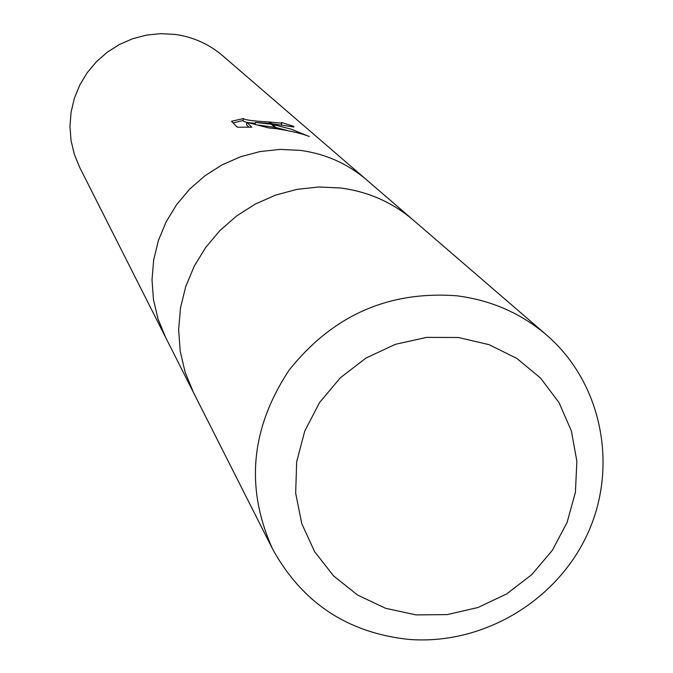 <?xml version="1.0" encoding="UTF-8"?>
<svg xmlns="http://www.w3.org/2000/svg" width="673" height="673" viewBox="0 0 673 673"><rect width="100%" height="100%" fill="white"/><g stroke="black" fill="none" stroke-linecap="round" stroke-linejoin="round"><path stroke-width="1.01" d="M366.987 180.179L366.558 179.8C347.428 163.531 325.219 153.713 299.939 150.34L279.96 149.406L259.971 151.568L240.488 156.784L221.972 164.935L204.878 175.813L189.635 189.163L176.604 204.659L166.113 221.905L158.407 240.497L153.671 259.963L152.014 279.825L153.469 299.62L157.987 318.842L165.701 337.56M413.659 220.424L413.197 220.021C392.359 202.295 368.131 191.62 340.53 187.977L318.699 186.993L296.869 189.391L275.56 195.12L255.303 204.054L236.602 215.974L219.911 230.578L205.644 247.521L194.144 266.382L185.698 286.681L180.49 307.94L178.648 329.627L180.204 351.213L185.109 372.177L193.504 392.561M174.887 34.39L160.628 33.65L146.394 35.122L132.522 38.773L119.365 44.527L107.234 52.233L96.424 61.706L87.204 72.718L79.801 85L74.375 98.258L71.069 112.155L69.95 126.373L71.052 140.548L74.333 154.353L79.717 167.451L165.449 337.055L157.987 318.851L153.469 299.62L152.014 279.825L153.671 259.963L158.407 240.497L166.113 221.905L176.604 204.651L189.626 189.163L204.878 175.813L221.972 164.927L240.488 156.784L259.971 151.568L279.96 149.406L299.939 150.34C325.219 153.713 347.428 163.531 366.558 179.809L222.637 55.699C208.857 43.989 192.941 36.88 174.887 34.39M255.454 122.419L271.295 124.211L276.123 128.694L268.687 127.92L246.89 122.351L251.803 127.18L237.275 127.189L231.487 121.275L243.433 118.566C244.905 119.954 253.385 121.09 268.872 121.964L270.571 123.538L255.454 122.419L255.202 124.219M268.88 121.964L280.792 123.092L281.566 122.511L293.672 126.339L293.916 126.97L270.571 123.538M243.163 120.467L233.136 122.966M272.439 124.412L291.224 129.174L309.26 136.51C302.631 133.759 291.947 131.201 277.209 128.837L272.439 124.412L271.295 124.211M287.211 130.461L275.829 127.55M274.626 127.306L258.6 125.077M293.571 127.037L293.672 126.339M271.623 123.655L269.915 122.074M255.336 123.26L248.598 122.705M246.865 122.503L243.096 120.997M282.197 125.17L281.415 124.959M248.926 127.163L246.545 124.799L246.89 122.351M366.558 179.809L413.197 220.021C392.351 202.295 368.131 191.62 340.53 187.986L318.699 186.993L296.869 189.391L275.56 195.128L255.311 204.054L236.602 215.974L219.92 230.578L205.644 247.521L194.152 266.382L185.698 286.681L180.49 307.94L178.648 329.627L180.204 351.213L185.109 372.169L193.227 392.014L165.449 337.055M272.674 549.193C302.185 602.613 347.352 632.67 408.175 639.35C481.7 645.516 555.873 601.99 587.092 534.833C618.512 467.878 602.705 383.391 546.577 335.028L546.577 335.028C520.944 313.223 491.021 300.15 456.816 295.8C388.363 290.694 332.403 315.561 288.919 370.419C250.575 428.693 245.157 488.287 272.674 549.193L193.227 392.014M415.939 614.886L447.251 614.609L477.981 607.509L506.626 593.948L531.805 574.599L552.289 550.396L567.07 522.517L575.407 492.308L576.87 461.266L571.352 430.888L559.078 402.706L540.629 378.142L516.881 358.448L489.01 344.652L458.414 337.501L426.632 337.383L395.303 344.34L366.036 358.036L340.353 377.772L319.574 402.53L304.768 431.031L296.667 461.787L295.674 493.225L301.798 523.737L314.678 551.784L333.64 575.97L357.683 595.109L385.579 608.283L415.939 614.886M281.701 122.932L281.398 125.035M243.382 118.894L243.088 120.989M413.188 220.021L546.577 335.028"/></g></svg>
